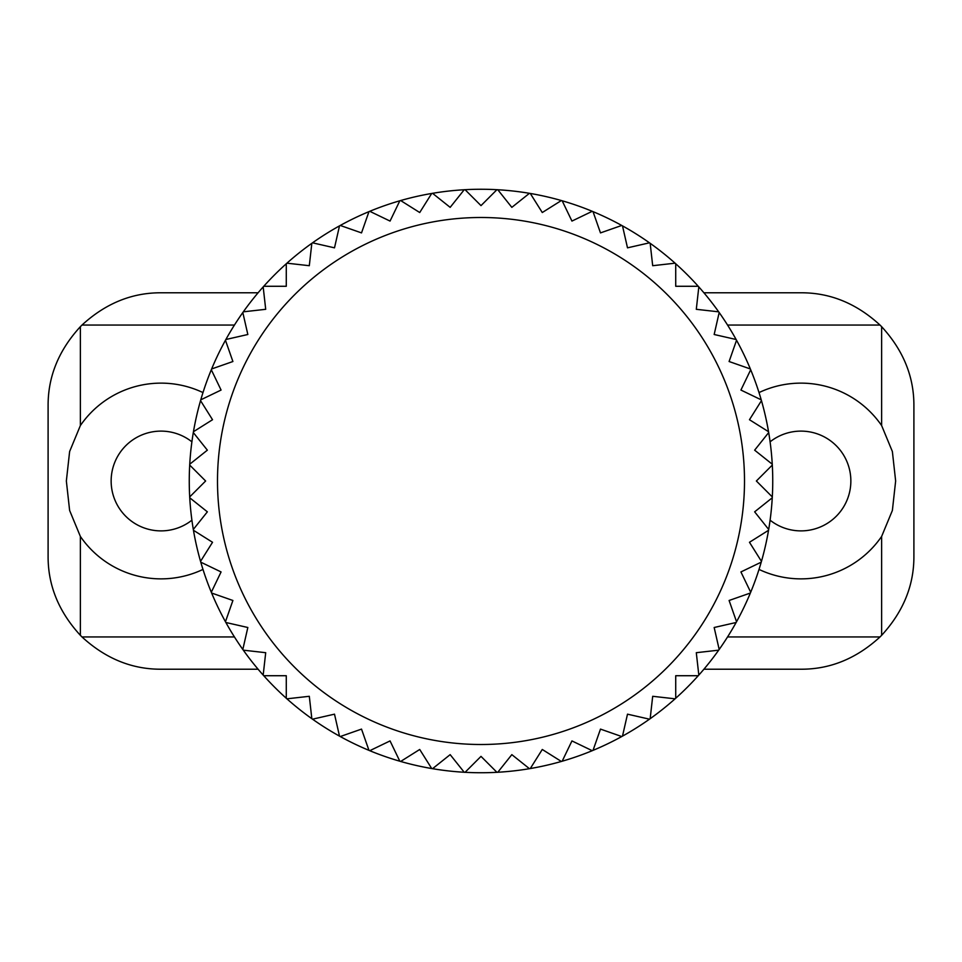 <?xml version="1.0" encoding="UTF-8"?>
<svg xmlns="http://www.w3.org/2000/svg" width="962" height="962" viewBox="0 0 962 962"><rect width="100%" height="100%" fill="white"/><g stroke="black" fill="none" stroke-linecap="round" stroke-linejoin="round"><path stroke-width="1.44" d="M772.739 481A291.739 291.739 0 0 1 772.306 496.933L756.372 481L772.306 465.067A291.739 291.739 0 0 1 772.739 481M772.258 497.787A291.739 291.739 0 0 1 768.686 529.449L754.641 511.832L772.258 497.787A291.739 291.739 0 0 0 772.306 496.933A291.739 291.739 0 0 1 772.258 497.787M768.542 530.29A291.739 291.739 0 0 1 761.459 561.351L749.47 542.279L768.542 530.29A291.739 291.739 0 0 0 768.686 529.449A291.739 291.739 0 0 1 768.542 530.29M761.219 562.169A291.739 291.739 0 0 1 750.697 592.243L740.92 571.945L761.219 562.169A291.739 291.739 0 0 0 761.459 561.351A291.739 291.739 0 0 1 761.219 562.169M750.36 593.037A291.739 291.739 0 0 1 736.543 621.741L729.1 600.48L750.36 593.037A291.739 291.739 0 0 0 750.697 592.243A291.739 291.739 0 0 1 750.36 593.037M736.122 622.498A291.739 291.739 0 0 1 719.179 649.47L714.165 627.501L736.122 622.498A291.739 291.739 0 0 0 736.543 621.741A291.739 291.739 0 0 1 736.122 622.498M718.686 650.168A291.739 291.739 0 0 1 698.821 675.083L696.296 652.693L718.686 650.168A291.739 291.739 0 0 0 719.179 649.47A291.739 291.739 0 0 1 718.686 650.168M698.244 675.721A291.739 291.739 0 0 1 675.721 698.244L675.721 675.721L698.244 675.721A291.739 291.739 0 0 0 698.821 675.083A291.739 291.739 0 0 1 698.244 675.721M675.083 698.821A291.739 291.739 0 0 1 650.168 718.686L652.693 696.296L675.083 698.821A291.739 291.739 0 0 0 675.721 698.244A291.739 291.739 0 0 1 675.083 698.821M649.47 719.179A291.739 291.739 0 0 1 622.498 736.122L627.501 714.165L649.47 719.179A291.739 291.739 0 0 0 650.168 718.686A291.739 291.739 0 0 1 649.47 719.179M621.741 736.543A291.739 291.739 0 0 1 593.037 750.36L600.48 729.1L621.741 736.543A291.739 291.739 0 0 0 622.498 736.122A291.739 291.739 0 0 1 621.741 736.543M592.243 750.697A291.739 291.739 0 0 1 562.169 761.219L571.945 740.92L592.243 750.697A291.739 291.739 0 0 0 593.037 750.36A291.739 291.739 0 0 1 592.243 750.697M561.351 761.459A291.739 291.739 0 0 1 530.29 768.542L542.279 749.47L561.351 761.459A291.739 291.739 0 0 0 562.169 761.219A291.739 291.739 0 0 1 561.351 761.459M529.449 768.686A291.739 291.739 0 0 1 497.787 772.258L511.832 754.641L529.449 768.686A291.739 291.739 0 0 0 530.29 768.542A291.739 291.739 0 0 1 529.449 768.686M496.933 772.306A291.739 291.739 0 0 1 465.067 772.306L481 756.372L496.933 772.306A291.739 291.739 0 0 0 497.787 772.258A291.739 291.739 0 0 1 496.933 772.306M464.213 772.258A291.739 291.739 0 0 1 432.551 768.686L450.168 754.641L464.213 772.258A291.739 291.739 0 0 0 465.067 772.306A291.739 291.739 0 0 1 464.213 772.258M431.71 768.542A291.739 291.739 0 0 1 400.649 761.459L419.721 749.47L431.71 768.542A291.739 291.739 0 0 0 432.551 768.686A291.739 291.739 0 0 1 431.71 768.542M399.831 761.219A291.739 291.739 0 0 1 369.757 750.697L390.055 740.92L399.831 761.219A291.739 291.739 0 0 0 400.649 761.459A291.739 291.739 0 0 1 399.831 761.219M368.963 750.36A291.739 291.739 0 0 1 340.259 736.543L361.52 729.1L368.963 750.36A291.739 291.739 0 0 0 369.757 750.697A291.739 291.739 0 0 1 368.963 750.36M339.502 736.122A291.739 291.739 0 0 1 312.53 719.179L334.499 714.165L339.502 736.122A291.739 291.739 0 0 0 340.259 736.543A291.739 291.739 0 0 1 339.502 736.122M311.832 718.686A291.739 291.739 0 0 1 286.916 698.821L309.307 696.296L311.832 718.686A291.739 291.739 0 0 0 312.53 719.179A291.739 291.739 0 0 1 311.832 718.686M286.279 698.244A291.739 291.739 0 0 1 263.756 675.721L286.279 675.721L286.279 698.244A291.739 291.739 0 0 0 286.916 698.821A291.739 291.739 0 0 1 286.279 698.244M263.179 675.083A291.739 291.739 0 0 1 243.314 650.168L265.704 652.693L263.179 675.083A291.739 291.739 0 0 0 263.756 675.721A291.739 291.739 0 0 1 263.179 675.083M242.821 649.47A291.739 291.739 0 0 1 225.878 622.498L247.835 627.501L242.821 649.47A291.739 291.739 0 0 0 243.314 650.168A291.739 291.739 0 0 1 242.821 649.47M225.457 621.741A291.739 291.739 0 0 1 211.64 593.037L232.9 600.48L225.457 621.741A291.739 291.739 0 0 0 225.878 622.498A291.739 291.739 0 0 1 225.457 621.741M211.303 592.243A291.739 291.739 0 0 1 200.781 562.169L221.08 571.945L211.303 592.243A291.739 291.739 0 0 0 211.64 593.037A291.739 291.739 0 0 1 211.303 592.243M200.541 561.351A291.739 291.739 0 0 1 193.458 530.29L212.53 542.279L200.541 561.351A291.739 291.739 0 0 0 200.781 562.169A291.739 291.739 0 0 1 200.541 561.351M193.314 529.449A291.739 291.739 0 0 1 189.742 497.787L207.359 511.832L193.314 529.449A291.739 291.739 0 0 0 193.458 530.29A291.739 291.739 0 0 1 193.314 529.449M189.694 496.933A291.739 291.739 0 0 1 189.694 465.067L205.627 481L189.694 496.933A291.739 291.739 0 0 0 189.742 497.787A291.739 291.739 0 0 1 189.694 496.933M193.314 432.551L207.359 450.168L189.742 464.213A291.739 291.739 0 0 1 200.541 400.649L212.53 419.721L193.458 431.71M221.08 390.055L200.781 399.831A291.739 291.739 0 0 1 211.303 369.757L221.08 390.055M232.9 361.52L211.64 368.963A291.739 291.739 0 0 1 225.457 340.259L232.9 361.52M247.835 334.499L225.878 339.502A291.739 291.739 0 0 1 242.821 312.53L247.835 334.499M265.704 309.307L243.314 311.832A291.739 291.739 0 0 1 263.179 286.916L265.704 309.307M286.279 286.279L263.756 286.279A291.739 291.739 0 0 1 286.279 263.756L286.279 286.279M309.307 265.704L286.916 263.179A291.739 291.739 0 0 1 311.832 243.314L309.307 265.704M334.499 247.835L312.53 242.821A291.739 291.739 0 0 1 339.502 225.878L334.499 247.835M361.52 232.9L340.259 225.457A291.739 291.739 0 0 1 368.963 211.64L361.52 232.9M390.055 221.08L369.757 211.303A291.739 291.739 0 0 1 399.831 200.781L390.055 221.08M419.721 212.53L400.649 200.541A291.739 291.739 0 0 1 431.71 193.458L419.721 212.53M450.168 207.359L432.551 193.314A291.739 291.739 0 0 1 464.213 189.742L450.168 207.359M481 205.627L465.067 189.694A291.739 291.739 0 0 1 496.933 189.694L481 205.627M511.832 207.359L497.787 189.742A291.739 291.739 0 0 1 529.449 193.314L511.832 207.359M542.279 212.53L530.29 193.458A291.739 291.739 0 0 1 561.351 200.541L542.279 212.53M571.945 221.08L562.169 200.781A291.739 291.739 0 0 1 592.243 211.303L571.945 221.08M600.48 232.9L593.037 211.64A291.739 291.739 0 0 1 621.741 225.457L600.48 232.9M627.501 247.835L622.498 225.878A291.739 291.739 0 0 1 649.47 242.821L627.501 247.835M652.693 265.704L650.168 243.314A291.739 291.739 0 0 1 675.083 263.179L652.693 265.704M675.721 286.279L675.721 263.756A291.739 291.739 0 0 1 698.244 286.279L675.721 286.279M696.296 309.307L698.821 286.916A291.739 291.739 0 0 1 718.686 311.832L696.296 309.307M714.165 334.499L719.179 312.53A291.739 291.739 0 0 1 736.122 339.502L714.165 334.499M729.1 361.52L736.543 340.259A291.739 291.739 0 0 1 750.36 368.963L729.1 361.52M740.92 390.055L750.697 369.757A291.739 291.739 0 0 1 761.219 399.831L740.92 390.055M749.47 419.721L761.459 400.649A291.739 291.739 0 0 1 768.542 431.71L749.47 419.721M754.641 450.168L768.686 432.551A291.739 291.739 0 0 1 772.258 464.213L754.641 450.168M772.306 465.067A291.739 291.739 0 0 0 772.258 464.213M768.686 432.551A291.739 291.739 0 0 0 768.542 431.71M761.459 400.649A291.739 291.739 0 0 0 761.219 399.831M750.697 369.757A291.739 291.739 0 0 0 750.36 368.963M736.543 340.259A291.739 291.739 0 0 0 736.122 339.502M719.179 312.53A291.739 291.739 0 0 0 718.686 311.832M698.821 286.916A291.739 291.739 0 0 0 698.244 286.279M675.721 263.756A291.739 291.739 0 0 0 675.083 263.179M650.168 243.314A291.739 291.739 0 0 0 649.47 242.821M622.498 225.878A291.739 291.739 0 0 0 621.741 225.457M593.037 211.64A291.739 291.739 0 0 0 592.243 211.303M562.169 200.781A291.739 291.739 0 0 0 561.351 200.541M530.29 193.458A291.739 291.739 0 0 0 529.449 193.314M497.787 189.742A291.739 291.739 0 0 0 496.933 189.694M465.067 189.694A291.739 291.739 0 0 0 464.213 189.742M432.551 193.314A291.739 291.739 0 0 0 431.71 193.458M400.649 200.541A291.739 291.739 0 0 0 399.831 200.781M369.757 211.303A291.739 291.739 0 0 0 368.963 211.64M340.259 225.457A291.739 291.739 0 0 0 339.502 225.878M312.53 242.821A291.739 291.739 0 0 0 311.832 243.314M286.916 263.179A291.739 291.739 0 0 0 286.279 263.756M263.756 286.279A291.739 291.739 0 0 0 263.179 286.916M243.314 311.832A291.739 291.739 0 0 0 242.821 312.53M225.878 339.502A291.739 291.739 0 0 0 225.457 340.259M211.64 368.963A291.739 291.739 0 0 0 211.303 369.757M200.781 399.831A291.739 291.739 0 0 0 200.541 400.649M189.742 464.213A291.739 291.739 0 0 0 189.694 465.067M770.093 520.177A49.88 49.88 0 0 0 850.853 481A49.88 49.88 0 0 0 770.093 441.823M191.907 441.823A49.88 49.88 0 0 0 111.147 481A49.88 49.88 0 0 0 191.907 520.177M202.982 569.42A97.871 97.871 0 0 1 80.363 536.423L80.363 635.317C58.742 611.772 47.98 585.425 48.1 556.289L48.1 405.711C47.98 376.575 58.742 350.228 80.363 326.683A112.927 112.927 0 0 1 81.998 325.048C105.543 303.427 131.89 292.664 161.027 292.785L258.105 292.785M80.363 326.683L80.363 425.577L69.625 451.527L66.354 481L69.625 510.473L80.363 536.423M759.018 569.42A97.871 97.871 0 0 0 881.637 536.423L892.375 510.473L895.646 481L892.375 451.527L881.637 425.577A97.871 97.871 0 0 0 759.018 392.58M703.895 292.785L800.973 292.785C830.11 292.664 856.457 303.427 880.002 325.048A112.927 112.927 0 0 1 881.637 326.683C903.258 350.228 914.02 376.575 913.9 405.711L913.9 556.289C914.02 585.425 903.258 611.772 881.637 635.317A112.927 112.927 0 0 1 880.002 636.952C856.457 658.573 830.11 669.336 800.973 669.215L703.895 669.215M258.105 669.215L161.027 669.215C131.89 669.336 105.543 658.573 81.998 636.952A112.927 112.927 0 0 1 80.363 635.317M80.363 425.577A97.871 97.871 0 0 1 202.982 392.58M217.496 481A263.504 263.504 0 0 0 481 744.504A263.504 263.504 0 0 0 744.504 481A263.504 263.504 0 0 0 481 217.496A263.504 263.504 0 0 0 217.496 481M881.637 326.683L881.637 425.577M881.637 536.423L881.637 635.317M81.998 636.952L234.439 636.952M727.561 636.952L880.002 636.952M81.998 325.048L234.439 325.048M727.561 325.048L880.002 325.048"/></g></svg>
